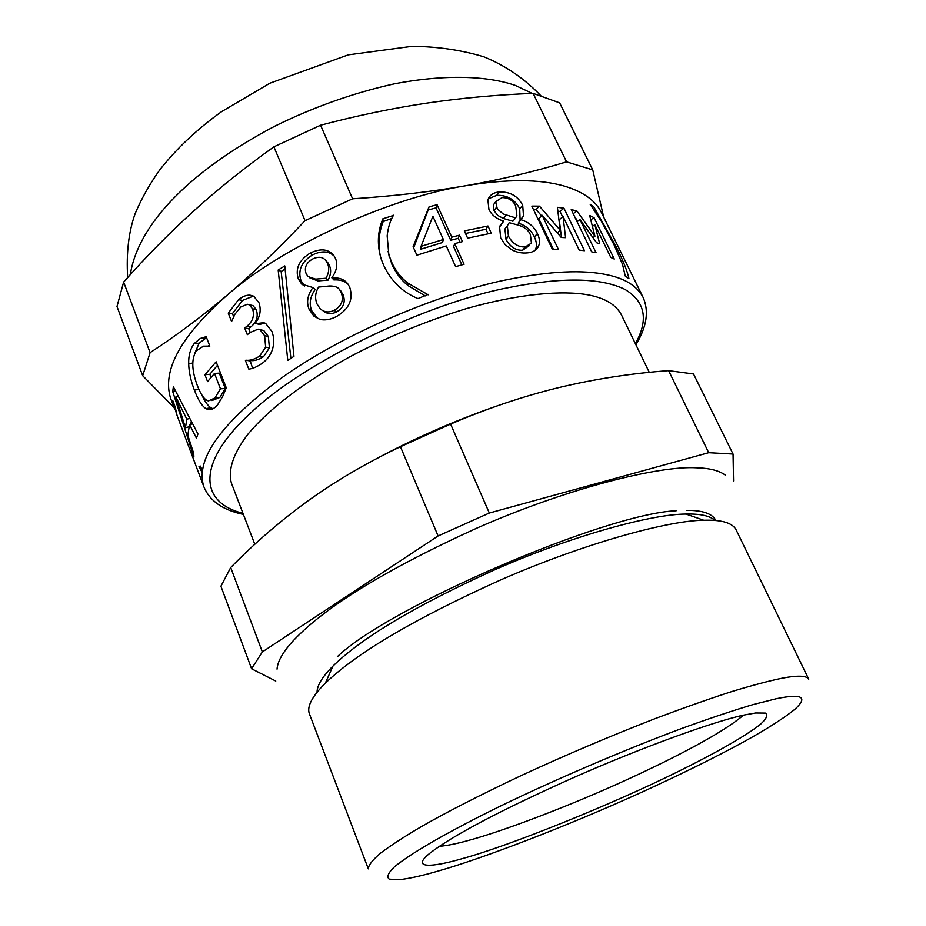 <?xml version="1.0" encoding="UTF-8"?>
<svg xmlns="http://www.w3.org/2000/svg" width="926" height="926" viewBox="0 0 926 926"><rect width="100%" height="100%" fill="white"/><g stroke="black" fill="none" stroke-linecap="round" stroke-linejoin="round"><path stroke-width="1.39" d="M574.884 217.135L577.824 221.21M594.052 217.668L614.274 259.037L610.801 257.428L594.839 224.717L599.712 243.769L596.633 242.762L579.989 219.578L596.089 252.752L591.702 251.849L571.226 209.577L576.886 210.966L594.943 236.211L589.642 215.492L594.052 217.668L590.8 219.798M592.987 237.588L594.943 236.211M573.229 213.721L576.886 210.966M577.118 221.742L579.989 219.578M592.478 226.291L594.839 224.717M515.632 217.911L516.893 215.642L515.678 205.873C512.9 200.259 508.316 197.516 501.95 197.62L495.746 201.66L497.297 208.894L503.165 213.941L515.632 217.911L512.911 221.256L503.42 218.478L505.955 215.133M495.595 202.181L493.361 204.959L494.079 210.7L497.702 215.388L503.42 218.478M507.112 226.118L504.936 228.988L506.024 239.394C510.157 246.929 515.678 250.541 522.588 250.24L529.244 245.691M525.274 246.953L531.455 243.11L530.413 234.834C528.769 230.505 525.03 227.356 519.208 225.4L509.196 222.68L507.355 225.805L508.432 236.107C512.587 243.654 518.201 247.265 525.274 246.953L522.588 250.24M500.144 225.585L503.512 221.048C496.382 218.825 491.521 214.936 488.928 209.369L487.898 199.912C489.472 195.247 493.292 192.585 499.322 191.925C510.203 191.67 517.993 196.15 522.704 205.352L523.526 216.094L518.201 223.085C525.736 225.446 531.119 230.042 534.36 236.894C536.675 241.767 537.045 246.015 535.471 249.615L535.089 250.379M488.303 198.847L496.741 195.328C507.367 195.085 515.018 199.553 519.706 208.732L520.123 220.446M518.201 223.085L521.025 219.728C528.723 222.09 534.198 226.708 537.439 233.572C539.731 238.387 540.101 242.577 538.538 246.154C536.848 249.962 533.318 252.196 527.947 252.844C522.16 253.504 516.731 252.462 511.661 249.719L505.202 244.672L500.665 237.936L499.6 226.951L503.617 221.279M388.052 251.34L391.883 264.292C395.992 273.274 401.433 280.416 408.239 285.717L425.254 295.892M380.493 256.757C377.831 244.672 378.722 232.947 383.19 221.557L391.802 218.443M428.24 294.352L417.985 298.589C402.44 292.199 390.934 280.96 383.468 264.894L381.246 259.176C376.928 245.159 377.472 231.697 382.878 218.791L393.319 215.48C390.112 220.967 388.052 227.761 387.161 235.852L388.816 254.488L391.397 261.722C395.518 270.728 401.027 277.869 407.938 283.148L428.229 294.815M393.156 215.77L393.145 215.098M383.19 221.557L382.878 218.791M290.891 358.362L281.145 271.457L285.081 269.015M278.17 270.01L284.791 265.924L293.947 356.336L287.789 360.434L278.17 270.01L281.145 271.457M211.059 377.38L209.855 374.278L217.494 365.284M211.927 400.541L219.867 397.439L225.261 388.492L219.3 373.143L214.496 373.421L207.574 381.605L204.924 374.729L216.14 361.8L226.268 387.82L222.68 396.444L217.726 404.616C214.392 408.644 211.128 410.264 207.945 409.489L205.861 408.574C201.972 406.109 198.141 399.951 194.367 390.077C190.779 380.644 188.881 371.812 188.684 363.605C188.476 355.538 190.328 348.859 194.205 343.546L200.282 338.453L206.185 336.694L209.843 346.104L203.454 346.162L196.358 350.78C191.346 358.675 191.636 370.145 197.203 385.193C200.19 392.96 203.164 397.844 206.151 399.882L208.338 400.97L214.948 397.937L220.457 388.804L214.496 373.421M209.704 345.734L208.257 345.942M194.425 354.149L199.113 343.187L206.544 337.62M212.992 408.748L210.954 407.81C207.91 405.843 204.889 401.583 201.891 395.043M209.855 374.278L204.924 374.729M225.261 388.492L220.457 388.804M205.086 338.245L200.282 338.453M190.837 424.316L191.254 421.527M189.633 418.471L186.809 419.2L175.859 396.941L185.431 427.812L186.809 419.2M189.008 426.759L185.431 427.812M178.151 396.316L175.859 396.941M193.719 453.485L193.87 456.831L172.711 391.536L173.37 386.802L197.956 434.005L196.428 438.148L189.541 424.64L187.793 435.22L193.719 453.485M192.504 423.888L189.541 424.64M175.373 390.807L172.711 391.536M202.458 470.246L200.143 465.952M198.986 466.391L202.169 472.677M176.322 413.054L172.757 400.553L175.222 407.127L177.051 415.415L195.942 465.72M250.217 332.388L248.7 328.591L250.726 326.982C256.618 322.271 258.481 316.495 256.282 309.62L252.995 305.603L250.483 305.059M252.59 368.259L250.066 360.503C254.06 361.128 258.551 359.844 263.563 356.649L269.42 347.852L268.332 336.474L263.713 330.443L260.831 329.876M253.006 295.926L250.113 295.209L253.851 296.343L259.083 302.941C261.34 310.441 260.032 317.19 255.182 323.162L259.222 324.494L265.079 323.174M233.688 316.692L232.461 313.567L242.485 300.418L253.377 296.1M248.7 328.591L244.672 328.024L246.744 326.369C252.786 321.542 254.719 315.685 252.532 308.786L249.279 304.804L247.346 304.272L240.795 306.969L234.961 314.192L231.569 321.507L228.247 313.104L238.549 299.7C242.693 296.378 246.547 294.885 250.113 295.209M269.42 347.852L265.646 347.157L264.616 335.698L260.021 329.714L258.099 329.147L249.974 332.573L247.323 334.68L244.672 328.024M249.65 360.862L245.841 360.191C249.904 360.746 254.488 359.392 259.616 356.105L265.646 347.157M255.414 323.741L263.725 322.688L265.669 323.463L271.839 331.3C273.969 336.856 274.293 342.493 272.788 348.222C271.214 354.079 267.892 358.964 262.822 362.853C257.602 366.569 252.925 368.652 248.816 369.115L245.425 360.538M232.461 313.567L228.247 313.104M309.932 277.95L317.907 280.914L328.059 280.115C331.068 274.455 331.415 269.397 329.112 264.929L326.473 261.236M326.01 278.217C329.124 272.487 329.529 267.382 327.214 262.903L325.964 260.704C322.885 256.815 318.417 256.259 312.56 259.037C306.263 262.741 304.11 267.591 306.101 273.575L308.022 276.573L315.627 279.12L326.01 278.217L328.059 280.115M317.907 280.914L315.627 279.12M322.931 310.696C326.924 314.03 331.415 314.458 336.381 312.004C343.546 307.918 345.78 302.108 343.071 294.572L339.854 289.942M334.251 310.245C341.613 306.066 343.928 300.186 341.231 292.628L339.553 289.63C337.955 287.118 334.552 285.902 329.343 285.995L318.59 287.072C315.257 292.604 314.724 298.23 316.993 303.936L320.095 308.682C324.193 312.351 328.915 312.872 334.251 310.245L336.381 312.004M317.56 318.475L311.703 310.685C308.925 303.774 310.094 296.69 315.199 289.421L312.699 287.477L301.726 284.132L298.392 279.12C295.047 268.853 298.959 260.183 310.129 253.099C320.813 248.018 328.811 248.978 334.136 255.993L335.559 258.632C337.944 264.604 336.705 270.959 331.844 277.707L333.869 279.918C340.062 279.548 344.808 281.018 348.118 284.328M304.596 285.984L301.019 280.728C297.674 270.508 301.436 261.942 312.317 255.02C321.415 250.552 328.718 250.911 334.205 256.097M331.948 277.962C339.391 277.36 344.785 279.502 348.153 284.375L349.785 287.465C353.489 299.225 349.137 308.879 336.717 316.414C330.339 319.701 324.656 320.651 319.644 319.238L313.821 316.032L309.053 309.191C306.275 302.258 307.525 295.105 312.791 287.731L312.699 287.477M315.199 289.421L312.791 287.731M421.041 246.339L420.74 249.21L442.489 242.531L443.369 239.498L432.882 216.279L421.041 246.339L443.369 239.498M413.609 247.855L428.206 209.982L436.03 207.875L450.707 240.262L458.243 238.318L460.014 242.23M458.243 238.318L459.516 235.181L462.444 241.605L454.724 243.619L453.624 246.686L461.866 264.871M450.707 240.262L451.795 237.183L459.516 235.181M436.03 207.875L437.06 204.715L451.795 237.183M428.206 209.982L429.039 206.857L437.06 204.715M454.724 243.619L464.088 264.257L455.627 266.642L446.286 245.946L416.874 255.206L413.1 246.71L429.039 206.857M465.5 233.479L485.953 229.266L488.037 233.769M487.967 225.99L491.289 233.167L467.63 238.144L464.331 230.921L487.967 225.99L485.953 229.266M557.903 211.14L560.033 211.452L562.638 216.869M533.422 209.461L536.073 209.496L541.571 215.851M561.492 237.461L559.235 219.786L563.054 216.51L565.589 237.658L561.249 237.461L542.15 215.283L538.793 218.617L553.459 249.43M560.033 211.452L563.946 208.2L584.468 250.703L579.248 250.124L563.054 216.51M557.348 232.877L560.23 230.261L557.394 207.308L563.946 208.2M536.073 209.496L539.453 206.139L560.23 230.261M542.15 215.283L558.39 249.326L552.452 249.464L531.837 206.116L539.453 206.139M593.624 206.521L616.172 246.652C623.256 260.877 627.515 271.549 628.951 278.657L625.247 276.029L622.55 264.431L613.926 244.533L601.634 221.742L590.128 204.252L593.624 206.521L592.351 207.308M171.044 399.465L170.708 398.585C161.772 370.794 180.535 336.358 227.032 295.278C281.087 247.3 389.07 197.574 465.801 185.732C506.672 178.915 539.43 179.007 564.061 185.999C583.241 191.682 595.777 200.676 601.668 212.98L643.13 297.443C637.262 286.134 625.27 278.576 607.143 274.779C582.963 269.605 550.275 271.11 509.08 279.282C441.933 292.303 344.067 333.001 281.319 378.121C220.909 423.182 195.073 459.354 203.801 486.648M254.8 544.303L231.442 483.187C227.692 470.061 233.479 452.895 248.18 433.9C269.35 408.655 302.964 383.098 349.021 357.228C386.35 337.4 425.59 321.16 466.739 308.497C519.636 293.577 562.545 290.197 588.149 294.873C605.095 298.056 616.241 304.816 621.589 315.164L649.288 372.368M142.697 375.725L116.989 306.494L123.633 282.083C145.833 256.953 169.157 233.306 193.592 211.105C218.015 189.031 244.777 167.606 273.888 146.829L320.57 125.218C357.239 115.542 392.902 108.145 427.534 103.017C462.259 97.948 497.447 94.741 533.133 93.387L559.64 102.855L592.744 169.898L566.585 161.865C534.371 171.599 500.781 179.551 465.801 185.732C430.833 191.821 393.099 196.185 352.586 198.789L305.048 220.666C278.39 248.909 252.381 273.783 227.032 295.278C201.613 316.704 175.963 335.825 150.093 352.632L142.697 375.725L174.111 407.637M603.706 217.124L592.744 169.898M123.633 282.083L150.093 352.632M273.888 146.829L305.048 220.666M320.57 125.218L352.586 198.789M533.133 93.387L566.585 161.865M733.554 480.976L733.056 454.053L693.516 373.965L668.607 370.643L708.703 452.698L489.322 513.039L450.615 424.085C487.296 408.354 523.479 396.166 559.154 387.508C594.92 378.977 631.416 373.352 668.607 370.643M733.056 454.053L708.703 452.698M489.322 513.039L438.102 535.957L400.449 446.714L450.615 424.085M438.102 535.957L262.347 651.927L230.701 567.534C254.928 542.821 280.879 520.47 308.543 500.457C336.231 480.606 366.858 462.699 400.449 446.714M262.347 651.927L251.583 668.78L220.92 586.239L230.701 567.534M251.583 668.78L275.774 681.05M366.939 463.845C413.934 438.021 462.664 416.908 513.12 400.541M743.381 715.208C724.618 731.563 679.279 755.72 625.652 780.259C568.622 806.361 501.522 831.71 467.699 840.646C455.974 843.875 446.517 845.762 439.341 846.295M463.243 858.367C431.122 867.766 410.531 868.762 429.791 853.286C452.571 835.634 499.67 810.782 571.076 778.708C643.431 746.564 717.06 720.451 744.562 714.941L755.57 712.985L765.362 713.078C768.175 714.907 766.647 718.564 760.767 724.039C745.372 736.39 712.082 754.864 677.103 772.064C612.873 804.011 509.52 845.751 463.243 858.367M438.623 870.915C422.349 875.695 409.176 878.624 399.141 879.7L389.256 879.156C386.373 876.991 388.214 872.778 394.789 866.516C412.811 851.966 450.163 830.761 499.971 806.314C553.192 780.468 623.823 750.025 682.497 728.183C710.323 718.113 733.994 710.207 753.509 704.455L776.416 698.702C802.124 693.412 808.305 696.919 794.959 709.235C784.056 718.078 767.365 728.739 744.874 741.228C715.844 757.098 681.397 774.124 641.533 792.297C569.004 825.355 483.441 858.205 438.623 870.915M368.316 868.866C368.386 865.278 372.483 860.011 380.621 853.089C391.027 845.288 404.65 836.444 421.48 826.548C447.385 811.743 480.837 794.647 521.836 775.282C565.647 755.037 610.327 736.054 655.874 718.333C684.453 707.58 710.022 698.574 732.57 691.317C752.873 685.182 769.379 680.818 782.088 678.214C797.761 675.251 806.65 675.575 808.745 679.175L736.054 529.718C732.489 523.109 722.5 519.937 706.087 520.204L703.783 520.25C668.977 520.424 585.406 542.798 500.086 580.185C414.628 618.776 356.371 653.143 325.292 683.249C312.189 696.317 306.853 706.399 309.284 713.518L368.316 868.866M317.051 692.278C317.028 685.495 322.317 676.779 332.92 666.13C362.17 637.435 416.434 605.176 495.723 569.34C574.884 534.638 652.888 514.046 686.004 514.069L688.192 514.034C701.179 513.907 710.138 516.048 715.046 520.458M686.432 510.353C702.359 510.249 712.094 513.513 715.648 520.134M277.048 669.128C277.534 661.708 282.557 652.656 292.107 641.973C323.44 607.861 385.193 569.826 477.376 527.889C569.548 487.423 659.844 465.535 696.526 467.804C709.779 468.174 719.409 470.651 725.405 475.223M494.079 210.7L496.452 207.343M506.024 239.394L508.432 236.107M534.36 236.894L537.439 233.572M519.706 208.732L522.704 205.352M496.741 195.328L499.322 191.925M408.239 285.717L407.938 283.148M391.883 264.292L391.397 261.722M219.867 397.439L214.948 397.937M199.113 343.187L194.205 343.546M192.782 363.061L188.684 363.605M198.916 389.348L194.367 390.077M210.954 407.81L205.861 408.574M256.282 309.62L252.532 308.786M250.726 326.982L246.744 326.369M268.332 336.474L264.616 335.698M263.563 356.649L259.616 356.105M242.485 300.418L238.549 299.7M329.112 264.929L327.214 262.903M343.071 294.572L341.231 292.628M312.317 255.02L310.129 253.099M301.019 280.728L298.392 279.12M311.703 310.685L309.053 309.191M615.211 247.196L616.172 246.652M242.959 513.328C196.972 501.823 198.43 460.419 250.911 412.776C304.26 361.522 427.986 302.698 509.369 287.454C562.279 277.001 600.777 277.638 624.865 289.352C645.26 301.598 648.767 319.713 635.41 343.696M130.323 274.617C137.777 225.481 188.186 171.727 274.987 126.086C313.995 106.907 353.709 92.832 394.152 83.884C446.124 73.883 488.338 76.082 515.226 85.389L532.253 93.422M493.361 204.959L495.746 201.66M504.936 228.988L507.355 225.805M535.471 249.615L538.538 246.154M520.551 219.578L523.526 216.094M389.256 256.93L388.816 254.488M212.83 408.829L207.945 409.489M252.995 305.603L249.279 304.804M263.713 330.443L260.021 329.714M327.839 262.683L325.964 260.704M341.381 291.54L339.553 289.63M304.399 285.81L301.726 284.132M316.53 317.63L313.821 316.032M170.708 398.585L174.782 409.431M243.388 514.439C222.68 510.041 209.484 500.781 203.813 486.648L195.641 464.921M635.919 344.761C646.765 326.913 649.161 311.148 643.13 297.443M332.92 666.13L325.292 683.249M686.004 514.069L703.783 520.25M337.365 656.696C388.492 607.12 605.766 513.502 676.177 510.77M127.672 277.557C126.179 253.099 128.668 231.801 135.138 213.651C141.516 198.511 149.815 183.799 160.024 169.527C176.692 148.438 197.226 129.131 221.627 111.618L269.883 83.213L348.292 54.842L412.22 46.3C437.801 46.601 461.692 50.097 483.881 56.822C505.538 65.596 524.66 78.698 541.235 96.13"/></g></svg>
